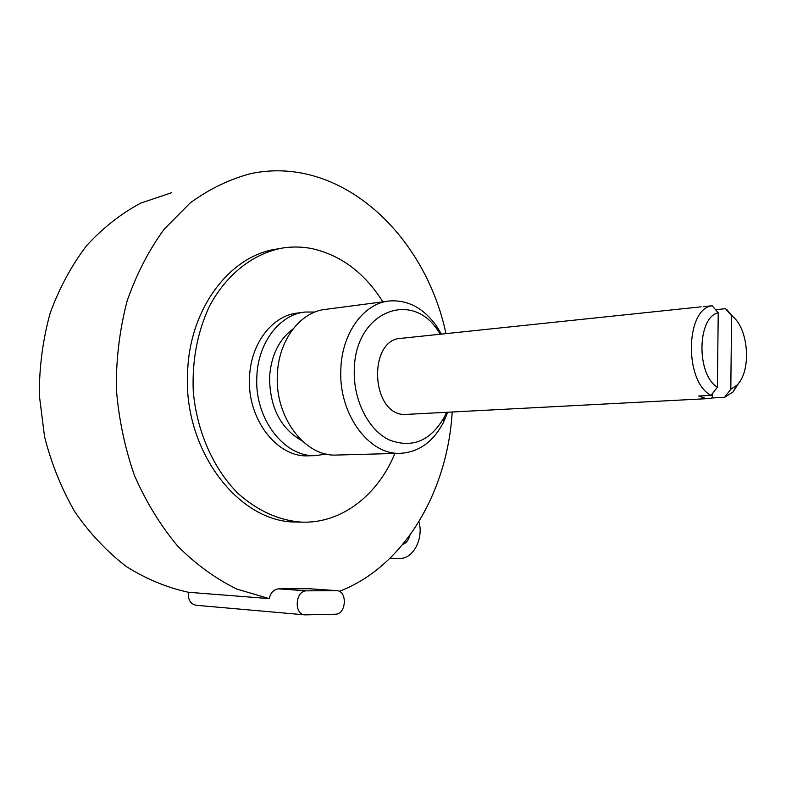 <?xml version="1.0" encoding="UTF-8"?>
<svg xmlns="http://www.w3.org/2000/svg" width="786" height="786" viewBox="0 0 786 786"><rect width="100%" height="100%" fill="white"/><g stroke="black" fill="none" stroke-linecap="round" stroke-linejoin="round"><path stroke-width="1.18" d="M336.693 590.63L308.603 588.685L278.686 588.861C273.842 589.343 270.679 592.585 269.195 598.608L188.512 592.28C187.775 599.58 190.31 603.913 196.107 605.279L304.958 614.868L335.288 614.23C346.351 614.534 347.726 590.846 336.693 590.63L306.678 590.846C295.29 590.286 293.532 614.465 304.958 614.868M339.336 591.377C404.368 566.284 447.43 491.731 452.186 412.208M445.967 333.628C425.088 234.542 340.417 154.587 250.705 173.627C229.541 179.228 209.39 188.974 190.241 202.876L164.245 229.109C148.898 250.105 136.538 274.029 127.155 300.871C119.786 328.931 116.161 358.052 116.289 388.235C118.647 418.388 124.679 447.391 134.386 475.265C146.019 501.851 160.413 525.431 177.587 545.995C195.969 564.417 215.747 578.781 236.91 589.087L269.195 598.608M277.448 248.956C230.986 254.88 189.976 307.198 187.648 371.247C182.509 450.113 238.816 523.004 296.519 522.032L297.855 522.061M382.851 301.844C364.783 273.076 341.252 255.352 312.229 248.671C302.502 246.716 292.716 246.49 282.872 247.973C253.721 253.19 226.682 273.931 209.498 306.137C197.483 331.81 192.059 360.076 193.238 390.937C196.657 431.219 213.37 468.839 238.148 493.559C257.779 510.949 278.942 520.479 301.627 522.14L302.03 522.15C341.822 523.476 377.889 494.954 394.906 453.463M309.104 455.792L308.053 455.821C276.937 457.55 246.971 418.869 249.535 377.388C250.587 343.364 272.654 315.137 298.071 312.985L303.573 312.258M308.053 455.821L315.441 455.625C284.306 457.354 254.281 418.457 256.845 376.749C257.887 342.539 279.973 314.174 305.41 312.022L314.95 312.042M315.441 455.625L326.308 454.053M292.991 329.01C278.824 339.601 271.013 355.744 269.549 377.447C269.844 407.502 280.641 428.616 301.942 440.769M387.704 301.205L326.003 309.311C300.517 311.452 278.391 340.21 277.36 374.951C274.835 417.297 304.988 456.813 336.182 455.055L337.243 455.025M446.477 412.512L444.473 416.835C430.62 441.005 412.139 448.678 389.05 439.855C368.29 429.863 353.14 399.927 354.29 369.784C354.938 311.541 412.375 289.051 438.509 331.535L436.682 326.278C423.733 308.181 408.022 299.741 389.551 300.959C363.977 303.052 341.772 333.028 340.839 369.391C338.412 413.731 368.889 455.133 400.192 453.316C418.683 452.284 433.086 442.007 443.402 422.495L447.647 412.454M436.682 326.278L441.447 334.099M438.509 331.535L440.278 334.227M701.132 306.825L401.45 338.304C368.123 338.815 370.403 413.21 403.866 414.527L708.343 398.6L712.244 397.971L712.293 393.776M703.185 306.687L712.136 305.754L718.237 312.789C697.074 317.239 696.298 374.745 717.392 387.223L711.075 395.338C684.144 382.104 685.205 308.78 712.136 305.754M711.075 395.338L698.764 396.016L705.523 398.443L708.343 398.6M717.392 387.223L718.237 312.789M712.244 397.971L724.515 397.313L730.803 389.296L731.579 315.658L725.488 308.682L734.92 318.723M730.803 389.296L736.757 385.297C751.848 371.483 748.803 327.939 731.913 315.923L731.579 315.658M715.574 309.704L725.488 308.682M739.783 381.554L732.886 392.096L724.515 397.313M171.633 192.708L140.91 203.034C121.113 213.566 103.005 227.773 86.588 245.674C71.516 265.501 59.363 288.01 50.137 313.211C42.876 339.523 39.261 366.797 39.3 395.024L44.556 436.751C51.493 463.917 61.672 489.079 75.092 512.236C90.095 533.753 107.201 551.87 126.399 566.588C146.402 579.105 167.104 587.673 188.512 592.28M390.033 558.257L399.76 558.374C413.24 559.101 423.831 538.439 418.938 521.668M402.776 544.413C406.323 543.008 408.71 539.933 409.948 535.168M308.063 588.675L336.153 590.61M278.686 588.861L306.678 590.846M296.519 522.032L302.03 522.15M336.182 455.055L400.192 453.316M444.473 416.835L443.402 422.495M731.913 315.923L727.148 309.88M736.757 385.297L732.886 392.096"/></g></svg>
